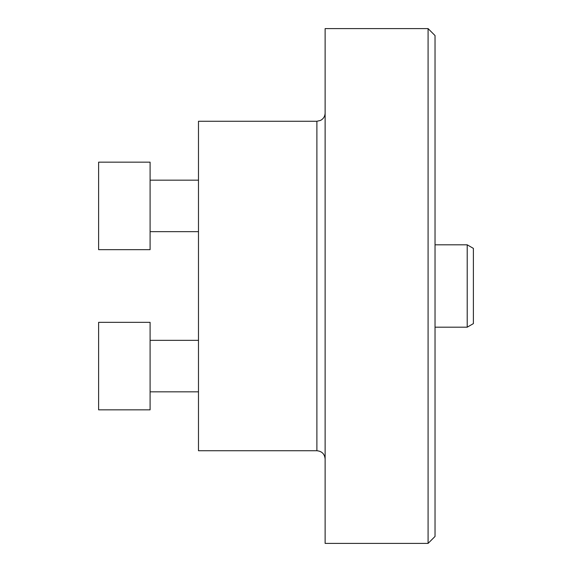<?xml version="1.0" encoding="UTF-8"?>
<svg xmlns="http://www.w3.org/2000/svg" width="572" height="572" viewBox="0 0 572 572"><rect width="100%" height="100%" fill="white"/><g stroke="black" fill="none" stroke-linecap="round" stroke-linejoin="round"><path stroke-width="0.86" d="M428.085 28.6L428.085 543.4L435.035 536.45L435.035 35.55L428.085 28.6L325.125 28.6L325.125 543.4L428.085 543.4M316.888 121.264L198.484 121.264L198.484 450.736L316.888 450.736L316.888 121.264L320.456 120.449C323.43 118.869 324.989 116.395 325.125 113.027M467.21 327.184L467.21 244.816L473.387 248.384L473.387 323.616L467.21 327.184L435.035 327.184M150.093 409.845L98.613 409.845L98.613 322.329L150.093 322.329L150.093 409.845L98.613 409.845M98.613 249.671L98.613 162.155L150.093 162.155L150.093 249.671L98.613 249.671M316.888 450.736C321.893 451.222 324.639 453.968 325.125 458.973M467.21 244.816L435.035 244.816M198.484 391.827L150.093 391.827L198.484 391.827M198.484 340.347L150.093 340.347M198.484 180.173L150.093 180.173M198.484 231.653L150.093 231.653"/></g></svg>
